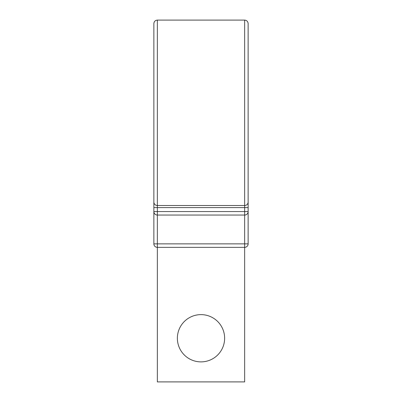 <?xml version="1.0" encoding="UTF-8"?>
<svg xmlns="http://www.w3.org/2000/svg" width="402" height="402" viewBox="0 0 402 402"><rect width="100%" height="100%" fill="white"/><g stroke="black" fill="none" stroke-linecap="round" stroke-linejoin="round"><path stroke-width="0.6" d="M157.353 205.512L157.353 20.1C155.232 20.306 154.066 21.472 153.86 23.592L153.86 243.863A3.492 3.492 0 0 0 157.353 247.351L157.353 381.9L244.647 381.9L244.647 247.351L157.353 247.351L157.353 243.863L248.14 243.863L248.14 112.806L248.14 211.563A3.492 3.492 0 0 1 244.647 215.055L157.353 215.055L244.647 215.055L244.647 247.351A3.492 3.492 0 0 0 248.14 243.863L248.14 23.592C247.933 21.472 246.768 20.306 244.647 20.1L244.647 205.512L157.353 205.512A3.492 3.492 0 0 1 153.86 202.02A3.492 3.492 0 0 0 157.353 205.512L157.353 211.563L248.14 211.563A3.492 3.492 0 0 1 244.647 215.055L244.647 207.603L153.86 207.603L153.86 196.432M224.628 338.253A23.628 23.628 0 0 0 201 314.625A23.628 23.628 0 0 0 177.372 338.253A23.628 23.628 0 0 0 201 361.88A23.628 23.628 0 0 0 224.628 338.253M248.14 196.432L248.14 211.563A3.492 3.492 0 0 1 244.647 215.055M244.647 205.512A3.492 3.492 0 0 0 248.14 202.02A3.492 3.492 0 0 1 244.647 205.512L244.647 207.603L248.14 207.603M153.86 112.806L153.86 207.603M153.86 243.863L157.353 243.863L157.353 215.055A3.492 3.492 0 0 1 153.86 211.563L157.353 211.563L157.353 215.055A3.492 3.492 0 0 1 153.86 211.563M244.647 247.351A3.492 3.492 0 0 0 248.14 243.863M157.353 20.1L244.647 20.1"/></g></svg>
